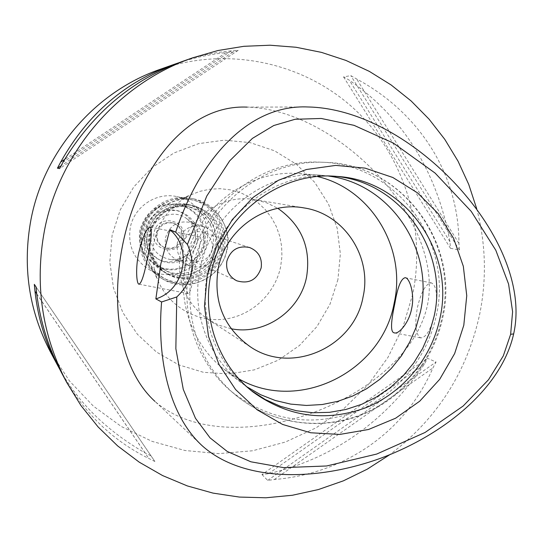 <?xml version="1.0" encoding="UTF-8"?>
<svg xmlns="http://www.w3.org/2000/svg" width="543" height="543" viewBox="0 0 543 543"><rect width="100%" height="100%" fill="white"/><g stroke="black" fill="none" stroke-linecap="round" stroke-linejoin="round"><path stroke-width="0.41" stroke-dasharray="2.71 2.04" d="M202.546 446.075L154.925 401.372C229.662 466.43 407.508 399.777 427.456 304.996C444.798 220.94 339.049 109.672 247.228 107.114L308.017 106.978M476.706 208.702C485.917 243.922 486.847 279.407 479.496 315.164C466.627 372.817 436.653 419.366 389.575 454.81M50.377 351.81L69.504 381.01L93.389 406.144L121.211 426.452L152.047 441.364L184.905 450.493L218.748 453.636L252.549 450.778L285.306 442.07L316.06 427.836L343.936 408.553L368.154 384.797L388.028 357.294L403.021 326.832L412.7 294.292C426.52 227.218 403.944 154.572 353.398 108.186C302.763 62.017 226.811 45.87 159.947 69.395M450.439 248.266L459.412 250.051L458.937 243.386C458.889 175.98 420.988 113.623 356.622 78.959L350.805 75.633L343.556 76.896L349.278 80.16C403.435 117.75 437 171.602 449.964 241.716L450.439 248.266L343.556 76.896M182.217 61.502C198.385 55.793 214.77 52.25 231.379 50.879L238.194 50.356L232.859 52.087L226.159 52.603C209.707 54.341 193.837 57.755 178.559 62.839M61.726 373.075C82.679 411.75 111.715 440.217 148.836 458.489L154.87 461.496L151.069 455.896L145.137 452.943C106.903 430.891 78.409 402.947 59.662 369.118M261.964 474.555L267.685 480.399L274.303 479.544C346.366 473.401 405.689 431.006 432.954 367.923L436.056 361.998L427.504 358.285L424.456 364.109C384.872 422.067 332.873 458.604 268.466 473.72L261.964 474.555L427.504 358.285M337.922 279.604L329.995 304.223L316.956 326.553L299.437 345.524L278.247 360.199L254.409 369.851L229.058 373.971L203.428 372.308L178.796 364.876L156.411 352.007L137.427 334.291L122.854 312.592L113.473 287.994L109.822 261.76L112.109 235.255L120.241 209.863L133.782 186.921L152.026 167.617L173.998 152.956L198.534 143.657L224.354 140.175L250.133 142.619L274.568 150.818L296.444 164.305L314.709 182.353L328.501 204.039L337.176 228.277L340.359 253.88L337.922 279.604M154.11 241.805C158.984 220.499 171.045 204.915 190.308 195.046L199.933 191.326L209.992 189.188L220.22 188.692L230.368 189.833L240.176 192.582L249.4 196.858L257.823 202.559L265.228 209.53L271.446 217.594L276.319 226.553L279.74 236.178L281.62 246.244L281.926 256.493L280.65 266.681C275.07 294.15 251.178 316.25 223.567 319.257C195.969 322.352 168.045 305.743 157.531 279.516C152.739 267.346 151.599 254.776 154.11 241.805M144.818 233.87C143.196 242.246 143.936 250.371 147.044 258.244L150.567 265.12L155.278 271.208L161.013 276.312L167.57 280.263L174.737 282.937L182.272 284.247L189.921 284.145L197.428 282.652L204.555 279.815L211.057 275.722L216.732 270.523L221.395 264.38L224.883 257.504L227.089 250.113C235.153 217.736 197.89 187.926 168.215 203.673C155.753 210.053 147.954 220.119 144.818 233.87M221.795 249.067C217.757 272.783 188.536 286.623 168.052 274.283C153.717 265.147 147.771 252.033 150.221 234.936C153.784 214.987 175.274 201.039 194.543 206.001C215.089 212.951 224.178 227.307 221.795 249.067M218.334 247.805C220.675 226.309 211.702 212.13 191.394 205.268C172.355 200.36 151.137 214.139 147.615 233.843C145.198 250.723 151.069 263.674 165.235 272.701C185.475 284.892 214.342 271.235 218.334 247.805M216.318 247.411C212.571 269.382 185.584 282.279 166.511 271.005C153.004 262.534 147.384 250.275 149.664 234.243C152.997 215.578 173.19 202.58 191.197 207.378C210.161 213.935 218.537 227.279 216.318 247.411M204.982 243.271C207.107 223.967 199.057 211.173 180.846 204.881C160.518 202.206 147.241 210.786 141.004 230.619C138.818 245.986 144.214 257.742 157.185 265.873C175.491 276.699 201.399 264.346 204.982 243.271M195.195 241.336C191.598 253.696 183.419 259.798 170.658 259.629C156.255 256.486 149.678 247.472 150.934 232.587C153.554 216.677 174.222 208.621 186.582 218.578C193.803 224.469 196.675 232.058 195.195 241.336M165.534 237.698C169.565 225.291 177.907 220.22 190.559 222.487L196.512 225.494C202.79 230.612 205.281 237.21 203.992 245.293C200.856 256.058 193.742 261.366 182.652 261.217L176.231 259.425C167.773 254.687 164.21 247.445 165.534 237.698M177.398 242.497C176 252.753 179.747 260.375 188.631 265.357C203.007 269.81 212.734 264.848 217.818 250.466C219.202 238.784 214.499 230.789 203.72 226.472C190.417 224.089 181.647 229.431 177.398 242.497M212.252 249.366C208.668 259.642 201.724 263.274 191.421 260.273C184.803 256.724 182 251.165 183.018 243.603C186.168 234.019 192.609 230.184 202.349 232.105C209.958 235.309 213.256 241.065 212.252 249.366M231.135 328.739L219.345 325.345L208.417 319.712C185.468 303.232 176.149 280.677 180.459 252.033C186.643 217.994 221.972 193.389 254.986 199.681L266.851 202.892L277.846 208.342M239.069 379.021L223.899 369.118C192.799 345.124 177.133 302.118 185.523 262.228C195.365 208.946 247.791 168.758 299.736 173.645L317.621 176.563M328.637 176.081L320.859 175.219C266.002 170.04 210.521 212.639 200.075 269.09C191.17 311.349 207.718 356.866 240.556 382.204L246.875 386.813M195.175 266.783C192.616 283.5 190.43 292.46 188.604 293.641C186.269 293.899 182.604 277.385 185.91 262.412C188.462 248.314 197.333 235.75 199.722 236.924C202.695 236.633 198.27 251.47 195.175 266.783M434.868 313.372C430.979 329.425 426.275 337.597 420.771 337.902C415.551 334.787 414.438 324.653 417.424 307.494C421.212 291.611 425.902 283.426 431.509 282.923C436.721 285.815 437.841 295.962 434.868 313.372M189.527 267.651C200.998 205.906 260.518 158.637 320.662 162.187C396.214 163.484 453.67 242.002 436.28 315.551C427.137 358.977 395.487 396.56 354.491 412.225C309.944 427.321 268.982 420.479 231.617 391.693C196.946 362.955 179.903 313.562 189.527 267.651M251.124 390.471L249.251 389.032C215.503 362.995 198.5 316.175 207.67 272.674C218.435 214.566 275.518 170.719 331.882 176.041L334.237 176.237M36.72 293.892L148.836 458.489M36.042 286.908L154.87 461.496M34.311 284.356L151.069 455.896M36.7 293.749L145.137 452.943M274.303 479.544L432.954 367.923M267.685 480.399L436.056 361.998M268.466 473.72L424.456 364.109M458.937 243.386L356.622 78.959M459.412 250.051L350.805 75.633M449.964 241.716L349.278 80.16M231.379 50.879L62.92 162.33M238.194 50.356L59.601 168.581M232.859 52.087L61.054 165.791M226.159 52.603L64.603 159.466M145.185 232.818C148.66 213.345 169.64 199.736 188.462 204.582C208.532 211.37 217.41 225.386 215.096 246.631C211.152 269.783 182.618 283.276 162.608 271.228C148.606 262.303 142.795 249.502 145.185 232.818M220.282 248.518C222.644 226.872 213.603 212.591 193.165 205.682C173.998 200.74 152.624 214.614 149.081 234.454C146.644 251.457 152.556 264.502 166.816 273.591C187.192 285.862 216.263 272.104 220.282 248.518M226.757 249.794C221.951 278.145 186.629 294.34 162.506 278.919C146.277 268.045 139.599 252.787 142.463 233.151C146.61 210.06 171.133 193.695 193.573 198.84C216.155 203.014 231.827 227.279 226.757 249.794M224.008 248.803C229.024 226.506 213.501 202.471 191.129 198.338C168.893 193.24 144.608 209.449 140.501 232.309C137.671 251.755 144.289 266.864 160.361 277.636C184.253 292.921 219.25 276.882 224.008 248.803M222.806 248.565C218.198 275.756 184.382 291.34 161.183 276.665C145.463 266.226 138.981 251.524 141.73 232.553C145.728 210.284 169.45 194.537 191.082 199.614C212.7 203.72 227.66 226.981 222.806 248.565M206.883 242.823C211.458 222.454 197.299 200.496 176.869 196.614C156.425 191.828 134.033 206.666 130.279 227.666C127.686 245.551 133.816 259.432 148.673 269.287C170.597 283.154 202.546 268.48 206.883 242.823M183.303 238.16C180.228 257.138 149.705 251.192 154.192 232.397C157.334 213.324 187.851 219.46 183.303 238.16M156.391 232.886C159.106 224.612 164.685 221.32 173.122 222.997C179.699 225.773 182.557 230.741 181.701 237.895C178.613 246.753 172.606 249.882 163.701 247.289C157.959 244.221 155.522 239.415 156.391 232.886M157.212 233.219C156.343 239.775 158.787 244.594 164.549 247.669C173.495 250.275 179.516 247.133 182.618 238.241C183.48 231.06 180.609 226.071 174.011 223.288C165.54 221.605 159.941 224.911 157.212 233.219M195.256 240.746C192.439 257.219 172.409 267.068 157.884 258.997C147.187 252.624 142.707 243.189 144.445 230.694C149.556 214.668 160.321 207.915 176.726 210.433C190.776 215.632 196.953 225.732 195.256 240.746M197.34 241.513C199.05 226.383 192.826 216.195 178.667 210.956C162.126 208.417 151.28 215.225 146.121 231.379C144.37 243.983 148.884 253.493 159.669 259.921C174.31 268.052 194.496 258.122 197.34 241.513M203.503 242.728C199.933 263.688 174.174 275.966 155.963 265.201C143.067 257.111 137.698 245.429 139.87 230.144C146.067 210.426 159.275 201.894 179.495 204.555C197.604 210.806 205.607 223.533 203.503 242.728M213.107 246.237C215.299 226.343 207.019 213.155 188.265 206.673C167.325 203.924 153.642 212.768 147.207 233.219C144.954 249.061 150.513 261.176 163.871 269.552C182.726 280.697 209.401 267.957 213.107 246.237M192.507 269.097C182.767 315.558 200 365.534 235.065 394.591C269.301 423.296 317.825 431.02 359.31 415.32C400.768 399.458 432.771 361.434 442.022 317.506C459.622 243.108 401.569 163.681 325.162 162.364C264.346 158.78 204.12 206.611 192.507 269.097M57.51 365.188L57.049 364.319M147.044 258.244L157.531 279.516M168.215 203.673L190.308 195.046M194.543 206.001L191.394 205.268M168.052 274.283L165.235 272.701M191.197 207.378L180.846 204.881M166.511 271.005L157.185 265.873M196.512 225.494L186.582 218.578M182.652 261.217L170.658 259.629M188.631 265.357L176.231 259.425M203.72 226.472L190.559 222.487M249.604 247.513L202.349 232.105M236.7 280.772L191.421 260.273M304.06 207.928L254.986 199.681M250.208 346.719L208.417 319.712M240.556 382.204L223.899 369.118M394.435 332.879L420.771 337.902M405.2 277.704L431.509 282.923M320.859 175.219L299.736 173.645M150.139 227.083L199.722 236.924M139.008 284.186L188.604 293.641M320.662 162.187L325.162 162.364C401.881 163.667 460.362 243.352 442.708 317.818C433.457 361.774 401.372 399.791 359.771 415.599C318.13 431.251 269.396 423.384 235.065 394.591L231.617 391.693M252.977 391.958L249.251 389.032M336.612 176.394L331.882 176.041M188.462 204.582L193.165 205.682M162.608 271.228L166.816 273.591M191.129 198.338L193.573 198.84M160.361 277.636L162.506 278.919M176.869 196.614L191.082 199.614M148.673 269.287L161.183 276.665M163.701 247.289L164.549 247.669M173.122 222.997L174.011 223.288M176.726 210.433L178.667 210.956M157.884 258.997L159.669 259.921M179.495 204.555L188.265 206.673M155.963 265.201L163.871 269.552"/><path stroke-width="0.81" d="M510.644 334.298L503.307 355.869L488.49 379.747L463.145 406.035L425.04 432.479L376.72 454.05L326.662 465.975L283.629 467.625L250.893 461.801L227.252 451.464L210.073 437.889L195.473 418.293L183.283 389.406L175.851 348.687L176.774 296.953C192.609 281.851 196.152 264.353 187.403 244.452L206.774 196.05L229.675 160.85L252.4 138.404L273.74 125.535L295.114 119.27L321.239 118.469L354.029 125.338L393.397 143.094L435.106 173.088L471.215 211.363L495.8 250.235L508.587 284.077L512.599 311.689L510.644 334.298L513.644 333.911C502.01 386.351 447.059 433.273 381.573 457.898C315.978 481.899 242.965 481.879 202.546 446.075C170.054 416.644 156.655 360.871 161.583 301.983L176.774 296.953M207.236 275.586L204.48 306.177L208.519 336.402L219.094 364.679L235.601 389.569L257.151 409.809L282.577 424.429L310.562 432.751L339.687 434.448L368.507 429.493L395.623 418.212L419.746 401.182L439.728 379.279L454.654 353.547L463.803 325.237L466.749 295.677L463.328 266.294L453.663 238.479L438.181 213.609L417.581 192.921L392.827 177.486L365.106 168.126L335.784 165.398L306.354 169.518L278.328 180.33L253.174 197.34L232.241 219.698L216.65 246.244L207.236 275.586M187.403 244.452L175.688 232.16L169.844 229.662C193.057 248.579 184.62 290.125 155.861 298.894L161.583 301.983M175.688 232.16C199.552 159.072 248.531 104.168 308.017 106.978C412.239 108.946 534.685 241.14 513.644 333.911M147.608 257.531C151.416 239.517 152.257 229.37 150.139 227.083C146.461 228.189 142.626 236.897 138.641 253.208C135.465 267.855 136.476 284.227 139.008 284.186C141.485 283.317 144.35 274.432 147.608 257.531M155.861 298.894L160.823 263.912L169.844 229.662M247.228 107.114C184.851 104.324 137.413 170.753 122.542 245.436C110.521 305.621 119.589 369.077 154.925 401.372M389.575 454.81L367.231 469.186L343.373 480.84L318.307 489.576L292.378 495.264L265.941 497.782L239.368 497.069L213.026 493.112L187.308 485.917L162.595 475.566L139.259 462.181L117.661 445.918L98.154 426.995L81.05 405.675L66.626 382.272C41.892 334.753 34.521 284.064 44.519 230.198C59.621 151.504 118.632 83.384 192.494 57.87L217.933 50.526L243.922 46.304L270.081 45.218L296.05 47.261L321.476 52.379L346 60.456L369.308 71.371L391.096 84.932L411.099 100.937L429.058 119.155L444.765 139.327L458.034 161.176L468.724 184.396L476.706 208.702M174.33 64.298L159.947 69.395C95.432 91.706 44.126 150.906 31.012 219.324C22.324 266.158 28.779 310.318 50.377 351.81L57.049 364.319M192.494 57.87L182.217 61.502C132.214 79.767 92.453 113.378 62.92 162.33L59.601 168.581L57.436 168.181L60.694 162.052C87.769 113.813 125.745 81.192 174.642 64.189L178.559 62.839M66.626 382.272L61.726 373.075C48.829 348.891 40.494 322.494 36.72 293.892L36.042 286.908L34.311 284.356L34.976 291.218C38.01 318.408 45.517 343.061 57.51 365.188L59.662 369.118M261.183 267.848C262.384 258.054 258.529 251.273 249.604 247.513C238.173 245.266 230.599 249.807 226.872 261.129C225.664 270.054 228.942 276.604 236.7 280.772C248.789 284.281 256.948 279.978 261.183 267.848M277.846 208.342C301.514 224.951 311.098 247.757 306.612 276.754C300.32 310.847 264.685 335.608 231.135 328.739M363.084 296.804C372.267 256.798 344.167 213.82 304.06 207.928C266.131 200.679 225.372 229.194 218.177 268.588C213.155 301.732 223.831 327.775 250.208 346.719C291.632 375.383 354.457 347.004 363.084 296.804M317.621 176.563C371.48 189.29 406.598 248.436 394.218 302.872C382.17 371.514 299.173 413.325 239.069 379.021M394.917 303.109C391.836 317.526 389.419 332.587 394.435 332.879C398.61 334.502 409.015 322.922 411.587 308.845C415.028 294.238 409.551 277.744 405.2 277.704C401.08 278.511 397.646 286.976 394.917 303.109M246.875 386.813L260.626 394.707L275.335 400.51L290.709 404.107L306.428 405.451L322.203 404.528L337.712 401.365L352.658 396.037L366.756 388.659L379.74 379.374L391.367 368.378L401.42 355.875L409.7 342.117L416.067 327.354L420.397 311.879C434.665 250.309 390.912 183.941 328.637 176.081M334.237 176.237C400.782 181.152 449.326 251.226 434.033 316.569L429.445 332.873L422.658 348.396L413.807 362.826L403.076 375.878L390.661 387.288L376.815 396.811L361.808 404.264L345.939 409.476L329.526 412.334L312.911 412.761L296.417 410.739L280.398 406.286L265.194 399.492L251.124 390.471M210.928 274.215C201.643 318.239 218.843 365.622 252.977 391.958C287.776 417.017 325.359 422.291 365.71 407.779C402.926 392.82 431.502 358.305 439.878 318.578C455.618 251.606 404.963 179.95 336.612 176.394C279.597 171.004 221.829 215.395 210.928 274.215M34.976 291.218L36.7 293.749M61.054 165.791L57.436 168.181M64.603 159.466L60.694 162.052"/></g></svg>
